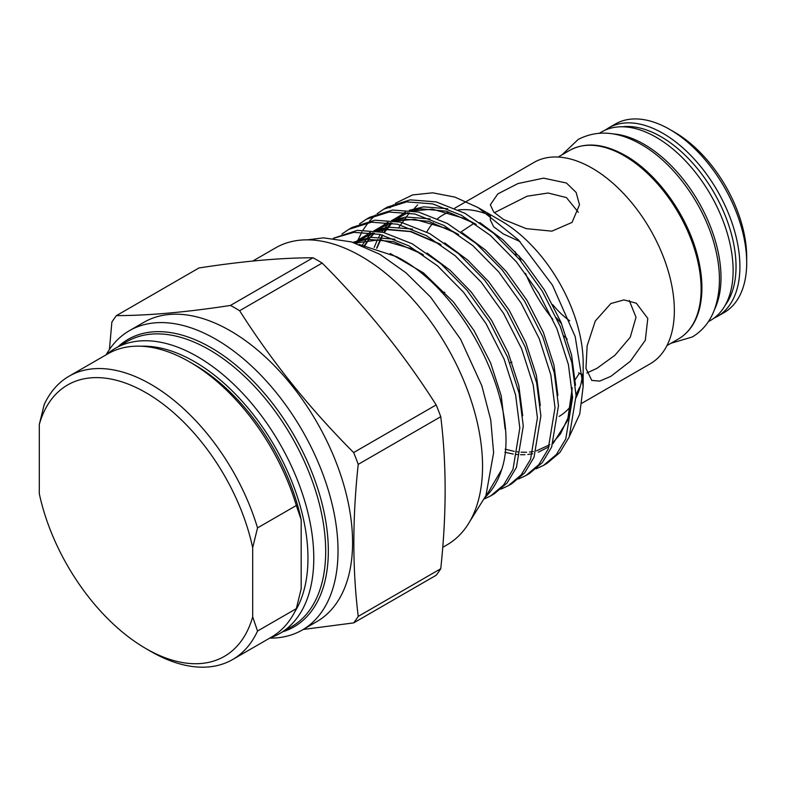 <?xml version="1.0" encoding="UTF-8"?>
<svg xmlns="http://www.w3.org/2000/svg" width="786" height="786" viewBox="0 0 786 786"><rect width="100%" height="100%" fill="white"/><g stroke="black" fill="none" stroke-linecap="round" stroke-linejoin="round"><path stroke-width="1.18" d="M599.512 133.158L601.742 131.871A108.841 62.841 60 0 1 685.608 161.032A108.841 62.841 60 0 1 733.122 270.561A108.841 62.841 60 0 1 710.583 320.393L708.353 321.671M613.011 133.895A108.841 62.841 60 0 1 720.998 277.566A108.841 62.841 60 0 1 714.464 309.625M282.626 631.846A165.974 95.823 -120 0 0 322.064 503.59A165.974 95.823 -120 0 0 210.972 347.638A165.974 95.823 -120 0 0 118.028 346.754M106.13 354.81A172.832 99.783 60 0 1 129.405 330.68A172.832 99.783 60 0 1 215.826 339.238A172.832 99.783 60 0 1 328.725 491.545A172.832 99.783 60 0 1 302.237 630.028A172.832 99.783 60 0 1 269.706 638.124M294.603 612.156A160.482 92.66 -120 0 0 194.486 361.639A160.482 92.66 -120 0 0 141.067 346.223M106.424 354.643A164.598 95.027 60 0 1 115.1 348.453A164.598 95.027 60 0 1 197.394 356.598A164.598 95.027 60 0 1 304.919 501.645A164.598 95.027 60 0 1 279.688 633.545A164.598 95.027 60 0 1 269.991 637.957M674.585 132.225L669.741 129.425L674.585 132.225A101.984 58.881 60 0 1 746.7 257.12L746.7 262.721A108.841 62.841 -120 0 0 669.741 129.425L669.741 129.425A108.841 62.841 -120 0 0 615.32 124.031L608.531 127.951A108.841 62.841 60 0 1 662.952 133.345A108.841 62.841 60 0 1 734.055 229.257A108.841 62.841 60 0 1 717.372 316.473L724.161 312.553A108.841 62.841 -120 0 0 746.7 262.721M474.135 223.214L461.058 231.899M441.241 291.911L444.856 292.323M610.84 376.356L599.659 381.112L591.75 380.414L585.983 368.447L587.132 345.85L595.287 321.012L610.84 303.553L623.927 299.908L636.326 303.2L647.792 318.428L645.306 340.289L630.352 361.246L610.84 376.356M629.262 300.468L636.012 317.289L630.234 337.273L615.025 355.193L596.947 368.339L586.857 372.977M511.882 362.189L509.809 362.778M503.404 219.412L493.696 212.043L490.346 204.763L497.803 193.916L517.945 183.56L543.529 178.147L566.441 183.01L576.138 192.452L579.498 204.763L572.051 222.418L551.88 231.153L526.266 228.647L503.404 219.412M520.047 241.597L503.404 233.982L493.677 226.79L490.346 220.021L490.346 215.472A116.249 67.115 -120 0 0 458.425 209.95M494.335 212.721L527.131 196.195L548.137 193.012L566.441 197.591L578.329 212.249M559.101 416.403A116.249 67.115 -120 0 0 570.842 406.057M576.099 397.628A116.249 67.115 -120 0 0 582.623 373.881M583.173 386.309L583.173 363.181A116.249 67.115 -120 0 0 500.977 220.807L478.153 207.632L518.416 239.877L552.44 285.141L575.185 336.575L583.173 386.309L579.754 414.045L569.722 435.729M576.05 394.798L579.498 387.488M581.994 403.179L650.268 363.761A116.249 67.115 -120 0 0 668.09 270.61A116.249 67.115 -120 0 0 592.143 168.175A116.249 67.115 -120 0 0 534.018 162.417L454.672 208.221M442.724 547.341L447.038 544.845A171.456 98.987 -120 0 0 473.319 407.453A171.456 98.987 -120 0 0 361.305 256.364A171.456 98.987 -120 0 0 275.581 247.875L252.768 261.05M353.651 622.895L436.171 575.254A197.522 114.039 -120 0 0 440.75 568.74C446.586 514.525 446.586 463.848 440.75 416.708A197.522 114.039 -120 0 0 436.171 404.918C404.004 354.26 365.991 306.982 322.152 263.064A197.522 114.039 -120 0 0 317.573 260.333A197.522 114.039 -120 0 0 312.995 257.779L230.475 305.43A197.522 114.039 60 0 1 235.053 307.984A197.522 114.039 60 0 1 239.622 310.716C271.799 361.364 309.802 408.651 353.651 452.559A197.522 114.039 60 0 1 358.229 464.359C352.393 518.229 352.393 568.907 358.229 616.391A197.522 114.039 60 0 1 353.651 622.895L303.19 629.478M302.237 630.028L316.787 621.628A172.832 99.783 -120 0 0 343.276 483.144A172.832 99.783 -120 0 0 230.367 330.847A172.832 99.783 -120 0 0 143.956 322.28L129.405 330.68M377.142 213.704L383.912 209.086L406.716 201.864L432.673 203.879L461.52 215.305L490.376 235.417L516.333 261.767L538.783 293.099L556.852 328.558L568.406 364.596L572.611 397.559L565.773 438.932L556.4 454.534L543.588 465.341L536.16 468.81M543.588 465.341L547.046 463.347L559.858 452.54L569.231 436.937L576.069 395.564L571.864 362.592L560.31 326.563L542.242 291.105L519.792 259.773L493.834 233.422L464.978 213.311L436.122 201.884L410.174 199.86L387.37 207.091L383.912 209.086M485.021 497.833L501.684 469.566C522.395 407.973 465.734 291.213 396.508 256.668L359.153 244.456M485.286 497.214A150.883 87.108 -120 0 0 501.684 469.566M333.48 238.286L353.926 232.342L379.874 234.366L408.73 245.782L437.586 265.894L463.544 292.245L485.994 323.577L504.062 359.035L515.616 395.073L519.821 428.036L512.983 469.409L503.61 485.011L490.798 495.819L484.598 498.815M490.798 495.819L494.256 493.824L507.068 483.017L516.431 467.415L523.28 426.041L519.074 393.079L507.52 357.041L489.442 321.582L467.002 290.25L441.044 263.9L412.188 243.788L383.332 232.371L357.375 230.347L333.362 238.266M341.949 234.022L348.719 229.404L371.523 222.183L397.47 224.207L426.326 235.623L455.182 255.735L481.14 282.086L503.59 313.418L521.658 348.876L533.213 384.914L537.418 417.877L530.579 459.25L521.206 474.852L508.395 485.66L500.967 489.128M508.395 485.66L511.853 483.665L524.665 472.858L534.038 457.255L540.876 415.882L536.671 382.91L525.117 346.881L507.039 311.423L484.598 280.091L458.641 253.74L429.785 233.629L400.929 222.202L374.971 220.188L352.177 227.409L348.719 229.404M359.546 223.863L366.315 219.245L389.119 212.024L415.077 214.047L443.923 225.464L472.779 245.576L498.737 271.927L521.187 303.258L539.255 338.717L550.809 374.755L555.014 407.718L548.176 449.091L538.803 464.693L525.991 475.501L518.563 478.969M525.991 475.501L529.45 473.506L542.261 462.699L551.634 447.096L558.473 405.723L554.268 372.751L542.713 336.722L524.635 301.264L502.195 269.932L476.237 243.581L447.381 223.47L418.525 212.043L392.568 210.029L369.774 217.25L366.315 219.245M358.072 239.877L361.894 231.998M363.053 230.003L368.221 222.605M369.597 220.974L375.58 215M552.784 304.713A61.721 35.635 -120 0 0 569.722 320.796M257.533 527.897L252.679 547.695A156.709 90.478 -120 0 0 145.99 392.715A156.709 90.478 -120 0 0 39.3 424.499L44.154 404.702A163.567 94.438 60 0 1 69.05 376.219A163.567 94.438 60 0 1 257.533 527.897L296.322 505.496A163.567 94.438 -120 0 0 189.632 361.924L194.486 364.724A156.709 90.478 60 0 1 301.176 519.693L301.176 588.852L296.322 608.649L257.533 631.04A163.567 94.438 60 0 1 232.627 659.533A163.567 94.438 60 0 1 150.833 651.427L145.99 648.627A156.709 90.478 -120 0 0 252.679 616.843L257.533 631.04M448.993 212.191A116.249 67.115 -120 0 0 442.852 215.05A116.249 67.115 -120 0 0 437.655 218.646M433.204 222.89A116.249 67.115 -120 0 0 426.778 232.037M399.111 226.977L409.388 212.868M414.163 208.644L417.641 204.871M389.954 207.838L393.501 204.733M395.329 203.319L412.65 194.908L432.732 192.816L454.947 197.119L478.153 207.632M109.441 349.485L111.867 322.122A197.522 114.039 60 0 1 116.446 315.608C148.623 315.589 186.626 312.189 230.475 305.43M440.75 568.74L358.229 616.391M358.229 464.359L440.75 416.708M436.171 404.918L353.651 452.559M239.622 310.716L322.152 263.064M312.995 257.779C280.828 257.808 242.815 261.198 198.976 267.967L116.446 315.608M515.046 251.481A116.249 67.115 -120 0 0 516.206 255.588M563.994 336.015A116.249 67.115 -120 0 0 567.207 339.139M574.93 380.06L579.41 373.291M189.632 361.924A163.567 94.438 -120 0 0 107.849 353.818L69.05 376.219M232.627 659.533L271.416 637.132A163.567 94.438 -120 0 0 296.322 608.649M252.679 547.695L252.679 616.843M145.99 648.627A156.709 90.478 -120 0 1 39.3 493.657L39.3 424.499M301.176 519.693L296.322 505.496M561.626 323.803A108.841 62.841 60 0 1 556.468 317.78M519.32 256.108A111.583 64.423 -120 0 0 520.902 261.099M525.51 273.41A111.583 64.423 -120 0 0 552.833 319.381M279.688 633.545L291.596 626.668A164.598 95.027 -120 0 0 316.827 494.777A164.598 95.027 -120 0 0 209.292 349.731A164.598 95.027 -120 0 0 126.998 341.576L115.1 348.453M725.272 305.135A106.1 61.259 -120 0 0 726.323 218.429A106.1 61.259 -120 0 0 661.006 136.705A106.1 61.259 -120 0 0 622.296 126.772M569.732 150.352C585.541 141.824 604.139 143.573 625.528 155.608C656.998 173.293 686.954 214.833 697.29 254.949C702.635 275.287 703.342 293.316 699.412 309.026C695.757 322.869 688.811 332.812 678.573 338.864A108.841 62.841 -120 0 0 695.256 251.648A108.841 62.841 -120 0 0 624.153 155.736A108.841 62.841 -120 0 0 569.732 150.352L558.139 157.043M353.592 242.54L367.435 239.258L393.442 241.646L422.328 254.163M357.384 240.437L370.55 232.636M375.708 230.878L385.032 229.099L411.039 231.487L439.924 244.004M362.543 244.878L365.647 240.211M367.543 237.755L371.414 233.501M374.981 230.278L388.146 222.477M393.305 220.719L402.629 218.94L428.635 221.328L457.521 233.845M374.175 247.423L377.526 239.504M378.823 237.018L380.296 234.464M381.858 232.027L383.244 230.052M385.14 227.596L389.011 223.342M392.578 220.119L405.743 212.318M410.901 210.56L420.225 208.781L446.232 211.169L475.117 223.686M572.149 388.638L567.571 420.539L552.99 443.609M549.129 446.694L538.312 452.215M532.633 453.758L527.868 454.485M524.94 454.701L520.519 454.73M517.542 454.554L516.058 454.416M513.268 454.053L504.897 452.255M390.239 253.514L423.428 272.87L453.483 301.991L474.027 330.552L490.582 362.867L501.203 395.712L505.133 429.009M352.953 242.343L370.796 237.323L394.955 239.229M427.063 253.063L450.221 270.335L471.079 291.832L491.623 320.393L508.178 352.708L518.799 385.553L522.7 415.735M355.704 243.238L369.833 232.548M374.038 230.642L388.392 227.164L412.552 229.07M444.66 242.903L467.817 260.176L488.676 281.673L509.22 310.234L525.785 342.549L536.396 375.394L540.296 405.576M364.606 245.203L373.33 233.039M375.502 230.848L387.429 222.389M391.634 220.483L405.989 217.005L430.148 218.911M462.256 232.735L485.414 250.017L506.272 271.514L526.817 300.075L543.381 332.39L553.992 365.235L557.893 395.417M376.632 248.16L382.251 234.965M383.696 232.45L390.927 222.88M393.098 220.689L405.026 212.23M409.231 210.324L423.585 206.846L447.745 208.752M479.853 222.576L503.011 239.858L523.869 261.355L544.413 289.916L560.978 322.231L571.589 355.075L575.49 385.258M562.059 154.783L578.182 139.456C597.331 129.582 618.376 131.262 641.317 144.496C674.457 163.233 704.787 205.844 715.083 247.256C721.057 270.689 720.88 291.39 714.553 309.379C710.033 321.621 702.586 330.827 692.24 336.998L670.9 343.295M307.395 239.848L323.508 237.844L351.489 241.901L379.933 254.34L406.067 272.86L430.531 297.029L460.576 339.208L481.798 385.661L490.749 419.95L493.608 452.756L485.925 495.632L469.9 521.305M713.826 318.271L717.372 316.473M578.545 372.78L582.485 375.06M666.98 345.565L678.573 338.864M442.852 215.05L448.207 211.965M505.162 449.16L514.309 451.39M517.139 451.822L518.062 451.93M521.079 452.196L526.571 452.264M529.509 452.058L533.33 451.528M536.376 450.869L549.846 444.719M553.658 441.673L560.497 433.872L568.278 417.395L571.854 396.557L572.041 387.429M476.228 224.452L466.334 219.009L432.447 209.145L413.053 210.913M407.934 212.623L397.146 218.646M391.988 223.057L384.275 232.597M382.753 235.102L376.907 248.248M458.631 234.611L448.433 229.021L414.684 219.294L395.456 221.072M390.337 222.792L379.55 228.805M374.382 233.216L370.619 237.343M368.713 239.789L365.136 245.301M441.025 244.77L410.459 231.605L386.633 229.6L377.86 231.231M372.741 232.951L361.953 238.964M358.269 241.98L356.618 243.552M423.438 254.929L413.004 249.221L380.336 239.671L355.223 243.071M605.191 130.112L608.531 127.951"/></g></svg>
